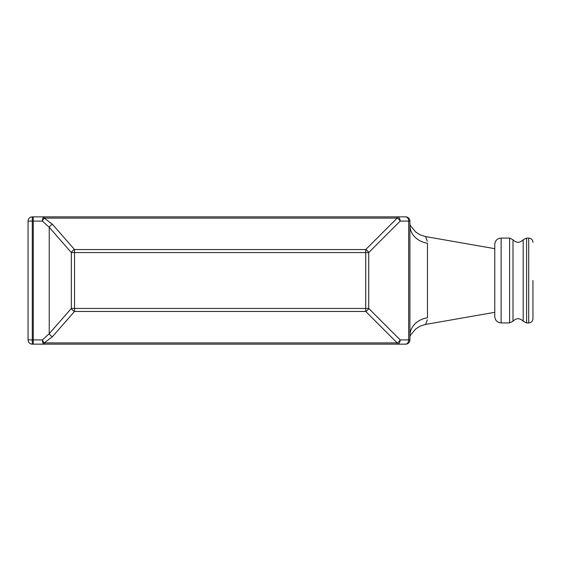 <?xml version="1.0" encoding="UTF-8"?>
<svg xmlns="http://www.w3.org/2000/svg" width="561" height="561" viewBox="0 0 561 561"><rect width="100%" height="100%" fill="white"/><g stroke="black" fill="none" stroke-linecap="round" stroke-linejoin="round"><path stroke-width="0.84" d="M409.909 221.097L409.909 339.903A4.243 4.243 0 0 1 405.666 344.145L397.181 344.145L405.666 344.145A4.243 4.243 0 0 0 409.909 339.903L408.667 339.903L408.667 221.097L400.175 221.097A4.243 2.447 -135 0 0 397.181 218.103L44.242 218.103A4.243 1.676 115.5 0 0 42.419 221.097A4.243 1.83 -90 0 1 44.242 216.855L405.666 216.855A4.243 3.001 90 0 1 408.667 221.097L409.909 221.097A4.243 4.243 0 0 0 405.666 216.855L397.181 216.855L397.181 218.103L365.723 249.554L365.723 252.555L74.522 252.555L74.522 308.445L365.723 308.445L365.723 252.555L368.724 252.555A4.243 2.447 -135 0 0 365.723 249.554L74.522 249.554L74.522 252.555L71.331 252.555A4.243 2.553 -41.2 0 1 74.522 249.554L52.432 224.309A4.243 2.553 -41.2 0 0 49.242 227.31L42.419 221.097L33.274 221.097L33.274 339.903L42.419 339.903L49.242 333.69L71.331 308.445A4.243 2.553 41.2 0 0 74.522 311.446L52.432 336.691A4.243 2.553 -138.8 0 1 49.242 333.69L49.242 227.31L71.331 252.555L71.331 308.445L74.522 308.445L74.522 311.446L365.723 311.446A4.243 2.447 135 0 0 368.724 308.445L400.175 339.903A4.243 3.001 90 0 1 397.181 344.145L32.293 344.145A4.243 4.243 0 0 1 28.05 339.903L33.274 339.903L33.274 344.145M409.909 225.34A21.213 18.141 0 0 0 427.468 243.215C425.399 234.449 425.399 234.449 427.468 243.215L427.468 317.785C425.399 326.551 425.399 326.551 427.468 317.785A21.213 18.141 -0 0 0 409.909 335.653M494.767 312.323L425.554 324.433L427.314 319.819M427.307 241.181L425.554 236.567L420.441 234.989L415.89 232.177L410.855 226.307L409.909 224.463M494.767 316.565L494.767 244.435C495.139 240.571 497.263 238.446 501.127 238.074L501.127 322.926C497.263 322.554 495.139 320.429 494.767 316.565M528.707 322.926L526.583 322.926L526.583 238.074L528.707 238.074L528.707 322.926C531.281 322.68 532.698 321.264 532.95 318.683L532.95 280.5M33.274 216.855L33.274 221.097L28.05 221.097A4.243 4.243 0 0 1 32.293 216.855L44.242 216.855L44.242 218.103L52.432 224.309M28.05 221.097L28.05 339.903A4.243 4.243 0 0 0 32.293 344.145L32.293 216.855M52.432 336.691L44.242 342.897L44.242 344.145A4.243 1.83 -90 0 1 42.419 339.903A4.243 1.676 -115.5 0 0 44.242 342.897L397.181 342.897L365.723 311.446L365.723 308.445L368.724 308.445L368.724 252.555L400.175 221.097A4.243 3.001 -90 0 0 397.181 216.855M526.583 322.926L523.189 321.229C519.795 317.87 516.4 317.87 513.006 321.229L509.612 322.926L509.612 238.074L501.127 238.074M513.006 321.229L513.006 239.771L509.612 238.074M523.189 321.229L523.189 239.771C519.795 243.13 516.4 243.13 513.006 239.771M397.181 344.145L397.181 342.897A4.243 2.447 135 0 0 400.175 339.903L408.667 339.903A4.243 3.001 90 0 1 405.666 344.145M494.767 248.677L425.554 236.567M509.612 322.926L501.127 322.926M526.583 238.074L523.189 239.771M528.707 238.074C531.281 238.32 532.698 239.736 532.95 242.317M425.554 324.433L420.441 326.011L415.89 328.823L410.855 334.693L409.909 336.537"/></g></svg>
